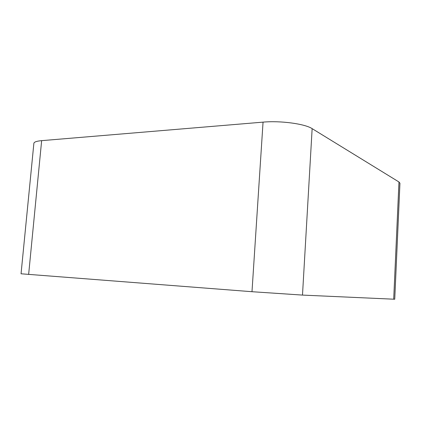 <?xml version="1.0" encoding="UTF-8"?>
<svg xmlns="http://www.w3.org/2000/svg" width="421" height="421" viewBox="0 0 421 421"><rect width="100%" height="100%" fill="white"/><g stroke="black" fill="none" stroke-linecap="round" stroke-linejoin="round"><path stroke-width="0.63" d="M398.976 181.983L312.145 128.647C304.951 123.837 280.512 120.517 263.051 122.132L41.647 140.651C36.664 141.103 34.075 141.998 33.875 143.329L21.05 273.787L251.99 291.711L302.488 295.089L394.74 299.242L399.95 183.203L398.976 181.983L393.693 299.22M312.145 128.647L302.488 295.089M41.647 140.651L28.639 274.466M263.051 122.132L251.99 291.711"/></g></svg>
